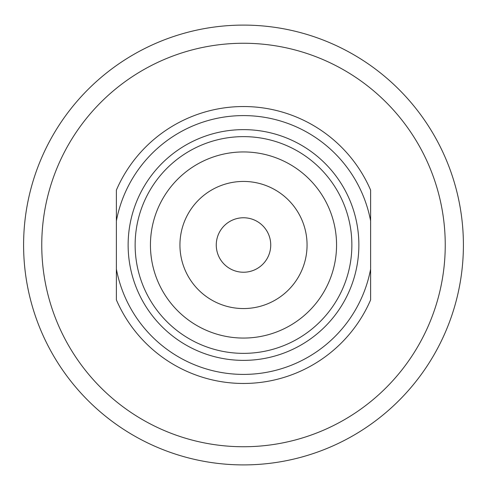 <?xml version="1.0" encoding="UTF-8"?>
<svg xmlns="http://www.w3.org/2000/svg" width="487" height="487" viewBox="0 0 487 487"><rect width="100%" height="100%" fill="white"/><g stroke="black" fill="none" stroke-linecap="round" stroke-linejoin="round"><path stroke-width="0.73" d="M243.5 308.557A63.554 63.554 0 0 1 188.457 213.221A63.554 63.554 0 0 1 298.543 213.221A63.554 63.554 0 0 1 243.5 308.557M243.5 272.239A27.235 27.235 0 0 0 270.735 244.998A27.235 27.235 0 0 0 243.5 217.762A27.235 27.235 0 0 0 216.265 244.998A27.235 27.235 0 0 0 243.5 272.239M116.387 299.901A138.46 138.46 0 0 0 370.613 299.901L370.613 269.128A129.378 129.378 0 0 1 116.387 269.128L116.387 299.901M116.387 220.873A129.378 129.378 0 0 1 370.613 220.873L370.613 190.1A138.46 138.46 0 0 0 116.387 190.1L116.387 269.128M243.5 338.063A93.066 93.066 0 0 0 324.092 198.471A93.066 93.066 0 0 0 162.908 198.471A93.066 93.066 0 0 0 243.5 338.063M370.613 269.128L370.613 220.873M243.5 360.374A115.376 115.376 0 0 0 343.414 187.312A115.376 115.376 0 0 0 143.586 187.312A115.376 115.376 0 0 0 243.5 360.374M243.5 353.361A108.358 108.358 0 0 0 337.345 190.819A108.358 108.358 0 0 0 149.655 190.819A108.358 108.358 0 0 0 243.5 353.361M243.5 43.258A201.74 201.74 0 0 1 418.211 345.873A201.74 201.74 0 0 1 68.789 345.873A201.74 201.74 0 0 1 243.5 43.258M243.5 25.099A219.899 219.899 0 0 0 53.059 354.95A219.899 219.899 0 0 0 433.941 354.95A219.899 219.899 0 0 0 243.5 25.099"/></g></svg>
